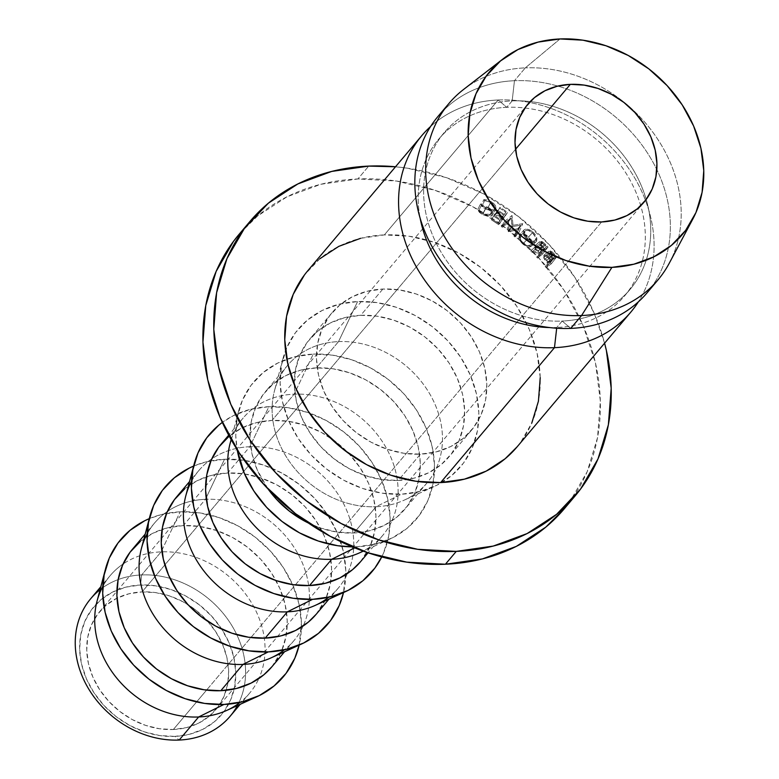 <?xml version="1.0" encoding="UTF-8"?>
<svg xmlns="http://www.w3.org/2000/svg" width="779" height="779" viewBox="0 0 779 779"><rect width="100%" height="100%" fill="white"/><g stroke="black" fill="none" stroke-linecap="round" stroke-linejoin="round"><path stroke-width="0.58" stroke-dasharray="3.9 2.92" d="M100.063 589.684A91.182 75.962 -139.8 0 1 141.651 574.931L140.512 585.019A83.587 69.633 40.2 0 0 116.947 590.083A83.587 69.633 40.2 0 0 85.349 676.24A83.587 69.633 40.2 0 0 174.895 736.379L179.17 740.05L174.895 736.379L189.424 734.295L202.735 729.378L214.313 721.821L223.719 711.918L230.584 700.048L234.654 686.659L235.764 672.277L233.875 657.457L229.055 642.753L221.499 628.741L211.479 615.955L199.405 604.894L185.723 595.974L170.961 589.537L155.703 585.847L140.512 585.019L125.974 587.113L112.673 592.03L101.085 599.587L91.688 609.49L84.814 621.36L80.753 634.749L79.643 649.131L81.532 663.951L86.352 678.655L93.908 692.667L103.919 705.453L116.003 716.514L129.684 725.434L144.436 731.87L159.705 735.561L174.895 736.379A83.587 69.633 40.2 0 0 234.177 688.996A83.587 69.633 40.2 0 0 140.512 585.019L141.651 574.931A91.182 75.962 40.2 0 0 90.724 598.691M173.337 729.504A75.991 63.303 40.2 0 0 215.773 709.708A75.991 63.303 40.2 0 0 216.689 633.191A75.991 63.303 40.2 0 0 142.07 591.904L515.523 149.325L142.07 591.904L155.878 592.653L169.764 596.013L183.172 601.855L195.617 609.967L206.591 620.026L215.695 631.642L222.57 644.379L226.952 657.749L228.666 671.225L227.663 684.303L223.963 696.465L217.721 707.264L209.171 716.261L198.645 723.136L186.541 727.605L173.337 729.504L159.52 728.755L145.644 725.395L132.226 719.553L119.791 711.441L108.807 701.382L99.712 689.766L92.837 677.029L88.455 663.659L86.742 650.183L87.745 637.105L91.445 624.933L97.687 614.144L106.236 605.137L116.762 598.272L128.866 593.802L142.07 591.904A75.991 63.303 40.2 0 0 99.624 611.7A75.991 63.303 40.2 0 0 98.719 688.217A75.991 63.303 40.2 0 0 173.337 729.504L206.562 690.116L173.337 729.504M601.592 221.957L206.562 690.116L601.592 221.957M161.126 551.863L141.651 574.931L161.126 551.863A91.182 75.962 40.2 0 0 123.082 564.006A91.182 75.962 -139.8 0 1 161.126 551.863L180.173 511.822L161.126 551.863A91.182 75.962 -139.8 0 1 244.801 592.994A91.182 75.962 -139.8 0 1 258.852 678.558A91.182 75.962 40.2 0 0 244.801 592.994A91.182 75.962 40.2 0 0 161.126 551.863M102.779 586.519A91.182 75.962 -139.8 0 1 110.19 575.613A91.182 75.962 -139.8 0 1 123.082 564.006A91.182 75.962 40.2 0 0 97.044 601.125M149.276 518.639A106.382 88.621 -139.8 0 1 180.173 511.822L199.502 512.864L218.938 517.568L237.722 525.757L255.132 537.101L270.508 551.181L283.244 567.453L292.865 585.292L299 603.998L301.405 622.869L299.165 645.109A106.382 88.621 -139.8 0 0 180.173 511.822L161.681 514.481L149.276 518.639M147.134 533.946A91.182 75.962 -139.8 0 1 154.544 523.05A91.182 75.962 -139.8 0 1 167.436 511.433A91.182 75.962 -139.8 0 1 205.481 499.3L183.299 525.582A91.182 75.962 40.2 0 0 162.09 529.418A91.182 75.962 40.2 0 0 132.362 549.331M270.995 657.904A91.182 75.962 40.2 0 0 303.206 625.995A91.182 75.962 40.2 0 0 289.155 540.431A91.182 75.962 40.2 0 0 205.481 499.3L224.527 459.25L206.036 461.908L193.63 466.076A106.382 88.621 -139.8 0 1 224.527 459.25L205.481 499.3A91.182 75.962 40.2 0 0 167.436 511.433A91.182 75.962 40.2 0 0 141.398 548.552M191.488 481.383A91.182 75.962 -139.8 0 1 198.898 470.487A91.182 75.962 -139.8 0 1 211.791 458.87A91.182 75.962 -139.8 0 1 249.835 446.727L227.653 473.009A91.182 75.962 40.2 0 0 206.445 476.855A91.182 75.962 40.2 0 0 176.716 496.768M315.349 605.341A91.182 75.962 40.2 0 0 347.561 573.432A91.182 75.962 40.2 0 0 333.509 487.858A91.182 75.962 40.2 0 0 249.835 446.727L268.882 406.687L250.39 409.345L233.447 415.606L222.307 422.413A106.382 88.621 -139.8 0 1 268.882 406.687L249.835 446.727A91.182 75.962 40.2 0 0 211.791 458.87A91.182 75.962 40.2 0 0 185.753 495.989M231.197 439.736A91.182 75.962 -139.8 0 1 243.252 417.924A91.182 75.962 -139.8 0 1 294.189 394.164L272.007 420.446A91.182 75.962 40.2 0 0 221.07 444.205M359.703 552.769A91.182 75.962 40.2 0 0 391.35 458.49A91.182 75.962 40.2 0 0 294.189 394.164L313.236 354.124L294.744 356.782L277.801 363.043L263.068 372.654L251.091 385.264L242.357 400.367L237.176 417.408L235.764 435.714L237.196 449.746A106.382 88.621 -139.8 0 1 238.481 411.594A106.382 88.621 -139.8 0 1 313.236 354.124L294.189 394.164A91.182 75.962 40.2 0 0 230.107 443.426M357.006 546.761A106.382 88.621 -139.8 0 1 352.274 546.848L357.006 546.761L354.757 547.871L357.006 546.761L375.497 544.102L392.431 537.841L407.174 528.23L419.141 515.62L427.885 500.517L433.056 483.477L434.468 465.17L432.063 446.309L425.928 427.593L416.307 409.764L403.571 393.492L388.195 379.412L370.785 368.058L352.001 359.869L332.565 355.166L313.236 354.124A106.382 88.621 -139.8 0 1 426.6 429.171A106.382 88.621 -139.8 0 1 389.675 539.165A106.382 88.621 -139.8 0 1 357.006 546.761M338.544 341.601L316.362 367.883A91.182 75.962 40.2 0 0 265.425 391.642A91.182 75.962 40.2 0 0 268.064 489.008L257.284 470.029L252.026 453.991L249.962 437.817L251.169 422.121L255.609 407.524L263.098 394.573L273.361 383.765L285.99 375.527L300.509 370.161L316.362 367.883L338.544 341.601A91.182 75.962 40.2 0 0 274.461 390.863A91.182 75.962 40.2 0 0 376.053 506.72A91.182 75.962 -139.8 0 1 286.516 457.176A91.182 75.962 -139.8 0 1 287.607 365.361A91.182 75.962 -139.8 0 1 338.544 341.601L357.59 301.561L338.544 341.601A91.182 75.962 -139.8 0 1 428.08 391.146A91.182 75.962 -139.8 0 1 426.989 482.961A91.182 75.962 -139.8 0 1 376.053 506.72L401.36 494.198A106.382 88.621 -139.8 0 1 282.835 359.031A106.382 88.621 -139.8 0 1 357.59 301.561L376.919 302.603L396.355 307.306L415.139 315.495L432.549 326.839L447.925 340.92L460.662 357.191L470.282 375.03L476.417 393.736L478.822 412.607L477.41 430.914L472.24 447.944L463.495 463.057L451.528 475.667L436.785 485.278L419.852 491.539L401.36 494.198L382.022 493.156L362.595 488.452L343.812 480.263L326.401 468.909L311.025 454.829L298.279 438.558L288.658 420.728L282.534 402.013L280.119 383.141L281.531 364.845L286.711 347.804L295.445 332.691L307.423 320.091L322.155 310.47L339.099 304.219L357.59 301.561A106.382 88.621 -139.8 0 1 470.954 376.608A106.382 88.621 -139.8 0 1 434.03 486.602A106.382 88.621 -139.8 0 1 401.36 494.198L376.053 506.72A91.182 75.962 40.2 0 0 404.058 500.206A91.182 75.962 40.2 0 0 435.704 405.927A91.182 75.962 40.2 0 0 338.544 341.601M353.88 533.002L376.053 506.72L353.88 533.002A91.182 75.962 40.2 0 0 404.807 509.242A91.182 75.962 40.2 0 0 405.898 417.427A91.182 75.962 40.2 0 0 316.362 367.883L332.935 368.779L349.586 372.81L365.692 379.831L380.61 389.558L393.784 401.623L404.71 415.567L412.958 430.855L418.216 446.893L420.28 463.067L419.063 478.764L414.632 493.36L407.135 506.311L396.881 517.12L384.251 525.358L369.723 530.723L353.88 533.002A91.182 75.962 40.2 0 1 308.377 523.021L320.646 528.074L337.307 532.106L353.88 533.002M382.888 289.038L360.716 315.32A91.182 75.962 40.2 0 0 309.779 339.069A91.182 75.962 40.2 0 0 308.688 430.894A91.182 75.962 40.2 0 0 398.235 480.439L420.407 454.157A91.182 75.962 -139.8 0 1 330.871 404.603A91.182 75.962 -139.8 0 1 331.961 312.788A91.182 75.962 -139.8 0 1 382.888 289.038L399.461 289.934L416.122 293.965L432.218 300.976L447.146 310.704L460.321 322.779L471.246 336.723L479.484 352.011L484.742 368.048L486.807 384.222L485.599 399.909L481.159 414.516L473.671 427.467L463.408 438.265L450.778 446.513L436.259 451.878L420.407 454.157L403.834 453.261L387.182 449.23L371.077 442.209L356.159 432.481L342.984 420.407L332.058 406.463L323.811 391.185L318.553 375.137L316.488 358.963L317.705 343.276L322.136 328.68L329.634 315.729L339.887 304.92L352.517 296.672L367.045 291.317L382.888 289.038A91.182 75.962 -139.8 0 1 472.434 338.583A91.182 75.962 -139.8 0 1 471.344 430.397A91.182 75.962 -139.8 0 1 420.407 454.157L398.235 480.439A91.182 75.962 40.2 0 0 449.162 456.679A91.182 75.962 40.2 0 0 450.252 364.864A91.182 75.962 40.2 0 0 360.716 315.32L382.888 289.038M564.259 508.804A212.764 177.252 40.2 0 0 566.81 294.559A212.764 177.252 40.2 0 0 357.882 178.956L368.73 166.102L357.882 178.956A212.764 177.252 40.2 0 0 239.036 234.382M443.767 110.16A136.773 113.948 -139.8 0 1 514.461 80.714L512.163 100.9A121.582 101.289 40.2 0 0 426.386 215.705A121.582 101.289 40.2 0 0 562.185 321.055L556.761 327.482A121.582 101.289 -139.8 0 1 549.672 327.56A121.582 101.289 40.2 0 0 556.761 327.482L562.185 321.055A121.582 101.289 -139.8 0 1 442.803 254.996A121.582 101.289 -139.8 0 1 444.254 132.576A121.582 101.289 -139.8 0 1 512.163 100.9L506.749 107.327A121.582 101.289 40.2 0 0 438.84 139.003A121.582 101.289 40.2 0 0 420.154 218.276A121.582 101.289 -139.8 0 1 506.749 107.327L498.2 99.985A136.773 113.948 40.2 0 0 430.573 126.529A136.773 113.948 -139.8 0 1 498.2 99.985L384.359 234.907A136.773 113.948 40.2 0 0 307.958 270.537M517.022 446.951A136.773 113.948 40.2 0 0 518.668 309.224A136.773 113.948 40.2 0 0 384.359 234.907L498.2 99.985A136.773 113.948 -139.8 0 1 628.4 168.089A136.773 113.948 -139.8 0 1 638.361 301.853A136.773 113.948 40.2 0 0 628.4 168.089A136.773 113.948 40.2 0 0 498.2 99.985L506.749 107.327A121.582 101.289 -139.8 0 1 642.548 212.677A121.582 101.289 -139.8 0 1 556.761 327.482A121.582 101.289 40.2 0 0 624.67 295.806A121.582 101.289 40.2 0 0 626.131 173.386A121.582 101.289 40.2 0 0 506.749 107.327L512.163 100.9A121.582 101.289 -139.8 0 1 530.226 101.562A121.582 101.289 -139.8 0 1 636.326 175.217A121.582 101.289 -139.8 0 1 630.094 289.379A121.582 101.289 -139.8 0 1 562.185 321.055L570.734 328.397L562.185 321.055A121.582 101.289 40.2 0 0 649.618 215.101A121.582 101.289 40.2 0 0 530.226 101.562A121.582 101.289 40.2 0 0 512.163 100.9L514.461 80.714A136.773 113.948 40.2 0 0 438.061 116.344M448.908 103.5A136.773 113.948 -139.8 0 1 525.309 67.87L514.461 80.714L525.309 67.87A136.773 113.948 40.2 0 0 463.447 89.566M560.023 38.95L525.309 67.87L560.023 38.95M669.258 263.234A136.773 113.948 40.2 0 0 652.929 132.352A136.773 113.948 40.2 0 0 525.309 67.87A136.773 113.948 -139.8 0 1 659.609 142.187A136.773 113.948 -139.8 0 1 657.973 279.914M647.135 292.758A136.773 113.948 40.2 0 0 656.814 169.608A136.773 113.948 40.2 0 0 557.832 86.08A136.773 113.948 40.2 0 0 514.461 80.714A136.773 113.948 -139.8 0 1 557.832 86.08A136.773 113.948 -139.8 0 1 656.814 169.608A136.773 113.948 -139.8 0 1 652.266 286.097M395.518 166.774L407.388 168.196L446.26 177.602L483.817 193.971L518.648 216.679L549.39 244.84L574.873 277.382L594.114 313.051L604.582 343.179A212.764 177.252 -139.8 0 0 395.518 166.774M517.285 446.649L520.518 442.55L531.755 423.124M540.227 377.688L537.13 353.423L529.253 329.371L516.876 306.439L500.498 285.523L480.731 267.411L458.344 252.824L434.195 242.298L409.218 236.251L384.359 234.907L360.58 238.325M319.848 258.735L304.462 274.938M504.831 221.226L506.009 222.073L511.199 217.945L512.173 226.65L520.713 225.199L517.957 231.217L519.077 232.142L522.758 223.661L513.03 225.297L512.037 215.481L504.831 221.226L506.009 222.073L511.199 217.945L511.91 226.446L508.093 231.499L507.548 223.125L511.199 217.945L507.548 223.125L502.397 227.273L506.009 222.073L502.397 227.273L501.257 226.465L504.831 221.226L501.257 226.465L508.414 220.681L512.037 215.481L504.831 221.226M504.169 214.391L497.81 210.184L497.255 210.905L503.614 215.111L501.51 217.799L495.152 213.582L494.587 214.303L502.134 219.327L507.596 212.346L500.05 207.331L499.495 208.042L505.853 212.239L504.169 214.391L497.81 210.184L497.255 210.905L503.614 215.111L498.073 223.135L503.614 215.111L500.176 220.447L494.042 216.396L497.255 210.905L494.042 216.396L497.81 210.184L494.607 215.686L500.741 219.736L504.169 214.391M544.54 243.418L542.038 241.558L540.178 241.286L539.506 241.724L539.672 244.606L542.028 247.654L535.329 246.729L536.595 247.975L543.275 248.929L544.083 249.767L541.532 253.019L542.525 254.061L548.036 247.031L544.54 243.418M525.007 236.884L527.198 239.426L532.524 242.435L536.283 241.529L536.556 237.157L535.231 234.713L533.079 232.132L527.597 229.182L523.731 230.214L523.595 234.498L525.007 236.884M483.652 207.818L488.657 210.466L491.938 211.08L494.967 210.272L495.872 207.662L495.434 205.637L491.062 201.586L487.391 199.999L483.837 199.609L484.606 200.631L490.585 202.345L494.266 205.792L494.694 207.409L494.353 208.957L490.751 209.94L485.882 208.188L481.821 204.205L480.39 204.01L483.652 207.818M553.528 253.058L550.198 250.77L548.513 252.172L549.536 255.463L552.886 259.495L550.334 262.747L551.269 263.838L556.79 256.788L553.528 253.058M564.658 508.336L569.692 501.958L587.181 471.733L597.532 437.671L600.346 401.058L595.536 363.316L583.276 325.895L564.035 290.226L538.542 257.693L507.801 229.523L472.98 206.825L435.412 190.456L396.55 181.04L357.882 178.956L320.899 184.272L287.013 196.785L257.537 216.017L239.474 233.866M398.235 480.439L414.077 478.16L428.606 472.795L441.235 464.557L451.489 453.748L458.987 440.797L463.417 426.191L464.635 410.504L462.57 394.33L457.312 378.292L449.064 363.004L438.139 349.06L424.964 336.995L410.046 327.258L393.94 320.247L377.289 316.216L360.716 315.32L344.863 317.598L330.345 322.964L317.715 331.202L307.452 342.01L299.964 354.961L295.523 369.558L294.316 385.245L296.38 401.428L301.639 417.466L309.886 432.744L320.802 446.698L333.977 458.763L348.904 468.491L365 475.511L381.661 479.543L398.235 480.439M360.453 561.815A91.182 75.962 40.2 0 0 361.544 469.99A91.182 75.962 40.2 0 0 272.007 420.446L294.189 394.164A91.182 75.962 -139.8 0 1 383.726 443.709A91.182 75.962 -139.8 0 1 382.635 535.533A91.182 75.962 -139.8 0 1 363.16 551.084M268.882 406.687L288.211 407.729L307.647 412.442L326.43 420.621L343.841 431.975L359.216 446.055L371.953 462.327L381.574 480.156L387.708 498.872L390.113 517.743L388.702 536.04L383.531 553.08L381.729 556.936A106.382 88.621 -139.8 0 0 367.464 455.939A106.382 88.621 -139.8 0 0 268.882 406.687M360.628 561.61L370.278 545.923L374.709 531.327L375.926 515.64L373.862 499.456L368.603 483.418L360.356 468.14L349.43 454.186L336.255 442.121L321.337 432.394L305.232 425.373L288.581 421.342L272.007 420.446L256.155 422.724L241.636 428.09L229.007 436.337M316.099 614.378A91.182 75.962 40.2 0 0 330.724 581.728A91.182 75.962 40.2 0 0 227.653 473.009L249.835 446.727A91.182 75.962 -139.8 0 1 333.509 487.858A91.182 75.962 -139.8 0 1 347.561 573.422A91.182 75.962 -139.8 0 1 338.281 588.096A91.182 75.962 -139.8 0 1 328.777 597.23M224.527 459.25L243.856 460.301L263.292 465.005L282.076 473.184L299.487 484.538L314.862 498.618L327.599 514.89L337.219 532.719L343.354 551.435L345.759 570.306L343.52 592.546A106.382 88.621 -139.8 0 0 224.527 459.25M316.274 614.173L325.924 598.486L330.354 583.89L331.572 568.203L329.507 552.029L324.249 535.991L316.001 520.703L305.076 506.759L291.901 494.684L276.983 484.957L260.877 477.936L244.226 473.905L227.653 473.009L211.8 475.287L197.282 480.653L184.652 488.9M271.744 666.941A91.182 75.962 40.2 0 0 286.37 634.291A91.182 75.962 40.2 0 0 183.299 525.582L205.481 499.3A91.182 75.962 -139.8 0 1 289.155 540.431A91.182 75.962 -139.8 0 1 303.206 625.995A91.182 75.962 -139.8 0 1 293.926 640.659A91.182 75.962 -139.8 0 1 284.432 649.793M271.92 666.736L281.57 651.059L286 636.453L287.217 620.766L285.153 604.592L279.895 588.554L271.647 573.266L260.722 559.322L247.547 547.248L232.629 537.52L216.523 530.509L199.872 526.477L183.299 525.582L167.446 527.86L152.927 533.216L140.298 541.463M226.64 710.467A91.182 75.962 40.2 0 0 258.852 678.558A91.182 75.962 -139.8 0 1 249.572 693.222A91.182 75.962 -139.8 0 1 240.078 702.356M230.107 716.291A91.182 75.962 40.2 0 0 244.314 686.046A91.182 75.962 40.2 0 0 141.651 574.931A91.182 75.962 -139.8 0 1 244.314 686.046A91.182 75.962 -139.8 0 1 237.41 705.579M549.536 255.463L552.136 258.628L546.985 262.406L544.482 259.349L549.536 255.463L544.482 259.349L543.82 255.288L548.796 251.315L549.536 255.463M552.253 251.802L548.796 251.315L543.82 255.288L547.199 255.687L552.253 251.802L547.199 255.687L549.614 258.209L554.745 254.421L552.253 251.802M543.917 255.2L548.796 251.315M549.614 258.209L551.581 260.498L556.79 256.788L554.745 254.421L549.614 258.209L551.581 260.498L546.05 267.538L551.269 263.838L556.79 256.788L551.581 260.498L546.05 267.538L545.154 266.486L550.334 262.747L551.269 263.838L546.05 267.538L545.154 266.486L547.705 263.234L552.886 259.495L550.334 262.747L545.154 266.486L547.705 263.234L546.985 262.406L552.136 258.628L552.886 259.495L547.705 263.234L543.83 258.151L543.82 255.288L547.199 255.687L549.614 258.209M548.27 262.513L550.12 260.167L546.4 256.281L544.745 256.31L544.521 257.167L548.27 262.513L550.12 260.167L548.27 258.044L544.745 256.31L549.76 252.377L553.372 254.217L548.27 258.044L553.372 254.217L555.291 256.427L550.12 260.167L555.291 256.427L553.45 258.774L548.27 262.513L553.45 258.774L551.6 256.68L546.488 260.498L548.27 262.513M546.488 260.498L551.6 256.68L549.76 252.377L544.745 256.31L546.488 260.498M480.39 204.01L485.317 208.899L482.425 214.585L477.722 209.833L480.39 204.01L477.722 209.833L479.104 209.999L481.821 204.205L480.39 204.01M485.882 208.188L481.821 204.205L479.104 209.999L482.99 213.874L485.882 208.188L482.99 213.874L491.247 214.517L494.353 208.957C492.347 210.486 489.524 210.223 485.882 208.188M490.585 202.345C494.178 204.731 495.434 206.932 494.353 208.957L491.247 214.517C492.425 212.492 491.247 210.33 487.703 208.042L490.585 202.345L487.703 208.042L481.909 206.435L484.606 200.631L490.585 202.345M483.837 199.609L484.606 200.631L481.909 206.435L481.169 205.432L483.837 199.609L481.169 205.432L488.19 207.282L491.062 201.586L483.837 199.609M488.19 207.282C492.367 209.872 493.798 212.511 492.464 215.199L495.61 209.668C496.817 206.98 495.298 204.283 491.062 201.586L488.19 207.282L492.377 211.216L492.766 213.212L492.464 215.199L488.852 216.65L491.938 211.08L495.61 209.668L491.831 215.812L488.852 216.65L482.425 214.585L485.317 208.899L491.938 211.08L488.852 216.65L482.425 214.585L479.445 212.365L477.722 209.833L479.104 209.999L482.99 213.874L487.712 215.549L489.582 215.267L491.247 214.517L491.228 211.382L487.703 208.042L481.909 206.435L481.169 205.432L488.19 207.282M536.283 241.529C537.656 238.822 536.595 235.686 533.079 232.132L528.707 236.728C532.193 240.156 533.187 243.214 531.697 245.911L536.283 241.529L531.697 245.911C529.739 247.819 526.789 247.186 522.836 244.012L527.198 239.426C531.249 242.659 534.277 243.36 536.283 241.529M522.836 244.012C519.32 240.614 518.239 237.614 519.583 235.005L523.731 230.214C522.466 232.872 523.624 235.94 527.198 239.426L522.836 244.012L519.389 239.231L519.583 235.005C521.628 232.95 524.666 233.525 528.707 236.728L533.079 232.132C528.912 228.899 525.796 228.266 523.731 230.214L519.583 235.005L523.391 233.914L528.707 236.728L532.038 241.607L532.174 243.808L531.697 245.911L527.996 246.865L522.836 244.012M521.696 241.227L523.439 243.33L527.5 245.638L530.694 244.947L530.947 241.529L528.094 237.4L525.932 235.94L523.936 235.131L520.654 235.901L520.469 239.26L521.696 241.227M527.811 238.744C524.725 235.696 523.731 233.164 524.832 231.139L520.654 235.901C519.476 237.887 520.411 240.36 523.439 243.33L527.811 238.744L523.439 243.33C526.448 245.872 528.863 246.417 530.694 244.947C531.921 242.902 531.054 240.39 528.094 237.4C525.036 234.849 522.563 234.352 520.654 235.901L524.832 231.139C526.76 229.678 529.301 230.233 532.456 232.804L528.094 237.4L532.456 232.804C535.455 235.901 536.38 238.471 535.241 240.526L530.694 244.947L535.241 240.526C533.372 241.928 530.898 241.334 527.811 238.744L524.705 234.547L524.832 231.139L526.419 230.526L528.172 230.418L532.456 232.804L535.436 237.069L535.241 240.526L533.693 241.12L531.989 241.178L527.811 238.744M536.595 247.975L543.275 248.929L538.435 253.048L531.901 252.25L536.595 247.975L531.901 252.25L530.674 251.042L535.329 246.729L536.595 247.975M542.028 247.654L535.329 246.729L530.674 251.042L537.237 251.821L542.028 247.654L537.237 251.821L534.852 246.037L539.506 241.724L542.028 247.654M543.197 242.211L539.506 241.724L534.852 246.037L538.464 246.446L543.197 242.211L538.464 246.446L540.996 248.852L545.816 244.703L543.197 242.211M540.996 248.852L543.138 251.081L548.036 247.031L545.816 244.703L540.996 248.852L543.138 251.081L537.617 258.112L542.525 254.061L548.036 247.031L543.138 251.081L537.617 258.112L536.663 257.109L541.532 253.019L542.525 254.061L537.617 258.112L536.663 257.109L539.214 253.866L544.083 249.767L541.532 253.019L536.663 257.109L539.214 253.866L538.435 253.048L543.275 248.929L544.083 249.767L539.214 253.866L538.435 253.048L531.901 252.25L530.674 251.042L537.237 251.821L534.969 248.871L534.852 246.037L538.464 246.446L540.996 248.852M539.779 253.146L541.619 250.799L537.598 246.992L535.845 247.011L535.64 247.868L539.779 253.146L541.619 250.799L539.604 248.715L535.845 247.011L540.529 242.727L544.394 244.548L539.604 248.715L544.394 244.548L546.478 246.709L539.779 253.146L544.648 249.046L542.603 246.953L537.802 251.12L539.779 253.146M537.802 251.12L542.603 246.953L540.529 242.727L535.845 247.011L537.802 251.12M502.426 217.584L496.291 213.534L499.495 208.042L505.853 212.239L502.426 217.584L496.291 213.534L500.05 207.331L496.291 213.534L496.846 212.823L504.13 217.653L507.596 212.346L500.05 207.331L496.846 212.823L504.13 217.653L498.657 224.634L507.596 212.346L498.657 224.634L491.383 219.795L494.587 214.303L502.134 219.327L498.657 224.634L491.383 219.795L495.152 213.582L491.383 219.795L491.938 219.074L498.073 223.135L501.51 217.799L495.152 213.582L491.938 219.074L498.073 223.135L500.176 220.447L494.042 216.396L494.607 215.686L500.741 219.736L502.426 217.584M513.03 225.297L512.037 215.481L508.414 220.681L509.203 230.341L513.03 225.297L509.203 230.341L518.746 228.559L522.758 223.661L513.03 225.297M519.077 232.142L522.758 223.661L518.746 228.559L515.007 236.982L519.077 232.142L515.007 236.982L513.916 236.095L517.957 231.217L519.077 232.142M520.713 225.199L517.957 231.217L513.916 236.095L516.72 230.117L520.713 225.199L516.72 230.117L508.336 231.684L512.173 226.65L520.713 225.199M511.91 226.446L508.336 231.684L511.91 226.446M508.336 231.684L507.548 223.125L502.397 227.273L501.257 226.465L508.414 220.681L509.203 230.341L518.746 228.559L515.007 236.982L513.916 236.095L516.72 230.117L508.336 231.684M553.372 254.217L555.291 256.427L553.45 258.774L549.546 253.243L550.461 252.075L553.372 254.217M544.394 244.548L546.478 246.709L544.648 249.046L540.344 243.603L541.269 242.425L544.394 244.548M215.773 709.708L644.038 202.16M110.19 575.613L100.842 586.694M154.544 523.05L145.196 534.131M198.898 470.487L189.55 481.558M243.252 417.924L228.685 435.188M238.481 411.594L231.12 439.599M287.607 365.361L265.425 391.642M282.835 359.031L274.461 390.863M331.961 312.788L309.779 339.069M444.254 132.576L438.84 139.003M630.094 289.379L624.67 295.806M575.097 495.95L574.668 496.466M471.344 430.397L449.162 456.679M434.03 486.602L404.058 500.206M426.989 482.961L404.807 509.242M389.675 539.165L363.306 551.133M382.635 535.533L368.058 552.798M338.281 588.096L328.933 599.168M293.926 640.659L284.578 651.731M249.572 693.222L240.224 704.304M99.624 611.7L527.753 104.318"/><path stroke-width="1.17" d="M100.842 586.694L90.724 598.691A91.182 75.962 40.2 0 0 89.634 690.506A91.182 75.962 40.2 0 0 179.17 740.05A91.182 75.962 -139.8 0 1 85.846 683.923A91.182 75.962 -139.8 0 1 100.063 589.684M570.335 84.356A75.991 63.303 -139.8 0 1 644.954 125.643A75.991 63.303 -139.8 0 1 644.038 202.16A75.991 63.303 -139.8 0 1 601.592 221.957L614.806 220.058L626.91 215.588L637.436 208.723L645.986 199.716L652.227 188.917L655.918 176.755L656.931 163.678L655.207 150.201L650.835 136.831L643.96 124.095L634.856 112.478L623.882 102.419L611.437 94.308L598.029 88.465L584.143 85.106L570.335 84.356L557.131 86.255L545.027 90.724L534.501 97.599L525.952 106.596L519.71 117.395L516.01 129.557L514.997 142.635L516.72 156.112L521.102 169.481L527.977 182.218L537.072 193.835L548.056 203.894L560.49 212.005L573.909 217.847L587.785 221.207L601.592 221.957A75.991 63.303 -139.8 0 1 526.984 180.67A75.991 63.303 -139.8 0 1 527.889 104.152A75.991 63.303 -139.8 0 1 570.335 84.356L515.523 149.325L570.335 84.356M105.418 569.293A106.382 88.621 -139.8 0 1 149.276 518.639L144.738 520.732L130.005 530.353L118.028 542.953L109.294 558.066L104.113 575.097L102.701 593.403L105.116 612.275L111.241 630.99L120.862 648.819L133.608 665.091L148.984 679.171L166.394 690.525L185.178 698.705L204.604 703.418L223.943 704.459A106.382 88.621 -139.8 0 0 256.612 696.864A106.382 88.621 -139.8 0 0 299.165 645.109L294.822 658.206L286.078 673.319L274.111 685.929L259.368 695.54L242.435 701.801L223.943 704.459L198.635 716.982L223.943 704.459A106.382 88.621 -139.8 0 1 105.418 569.293L97.044 601.125A91.182 75.962 40.2 0 0 198.635 716.982L179.17 740.05L198.635 716.982A91.182 75.962 -139.8 0 1 113.471 673.874A91.182 75.962 -139.8 0 1 102.779 586.519M145.196 534.131L132.362 549.331A91.182 75.962 40.2 0 0 131.271 641.156A91.182 75.962 40.2 0 0 220.817 690.7L242.99 664.419A91.182 75.962 -139.8 0 1 157.825 621.301A91.182 75.962 -139.8 0 1 147.134 533.946M268.297 651.896A106.382 88.621 -139.8 0 1 149.772 516.72A106.382 88.621 -139.8 0 1 193.63 466.076L189.093 468.169L174.36 477.79L162.383 490.39L153.648 505.503L148.468 522.534L147.056 540.84L149.471 559.712L155.596 578.427L165.216 596.256L177.963 612.528L193.338 626.608L210.749 637.962L229.532 646.142L248.959 650.845L268.297 651.896L242.99 664.419L268.297 651.896L286.789 649.238L303.722 642.977L318.465 633.356L330.432 620.756L339.177 605.643L343.52 592.546A106.382 88.621 -139.8 0 1 300.967 644.291A106.382 88.621 -139.8 0 1 268.297 651.896M149.772 516.72L141.398 548.552A91.182 75.962 40.2 0 0 242.99 664.419A91.182 75.962 40.2 0 0 270.995 657.904L300.967 644.291M189.55 481.558L176.716 496.768A91.182 75.962 40.2 0 0 175.626 588.583A91.182 75.962 40.2 0 0 265.172 638.128L287.344 611.846A91.182 75.962 -139.8 0 1 202.18 568.738A91.182 75.962 -139.8 0 1 191.488 481.383M312.652 599.324A106.382 88.621 -139.8 0 1 194.127 464.157A106.382 88.621 -139.8 0 1 222.307 422.413L218.714 425.217L206.737 437.827L198.002 452.94L192.822 469.971L191.41 488.277L193.825 507.148L199.95 525.854L209.57 543.693L222.317 559.965L237.692 574.045L255.103 585.389L273.887 593.579L293.313 598.282L312.652 599.324L287.344 611.846L312.652 599.324L331.143 596.665L348.077 590.414L362.819 580.793L374.787 568.193L381.729 556.936A106.382 88.621 -139.8 0 1 345.321 591.728A106.382 88.621 -139.8 0 1 312.652 599.324M194.127 464.157L185.753 495.989A91.182 75.962 40.2 0 0 287.344 611.846A91.182 75.962 40.2 0 0 315.349 605.341L345.321 591.728M228.685 435.188L221.07 444.205A91.182 75.962 40.2 0 0 219.98 536.02A91.182 75.962 40.2 0 0 309.526 585.565L331.698 559.283A91.182 75.962 -139.8 0 1 231.197 439.736M352.274 546.848A106.382 88.621 -139.8 0 1 237.196 449.746L244.304 473.291L253.925 491.121L266.671 507.392L282.047 521.472L299.457 532.826L318.241 541.015L337.667 545.719L352.274 546.848M231.12 439.599L230.107 443.426A91.182 75.962 40.2 0 0 331.698 559.283L354.757 547.871L331.698 559.283A91.182 75.962 40.2 0 0 359.703 552.769L363.306 551.133M268.064 489.008A91.182 75.962 40.2 0 0 308.377 523.021L289.622 511.326L276.448 499.261L268.064 489.008M456.26 551.386A212.764 177.252 -139.8 0 1 247.333 435.773A212.764 177.252 -139.8 0 1 249.884 221.538A212.764 177.252 -139.8 0 1 368.73 166.102L395.518 166.774A212.764 177.252 -139.8 0 0 368.73 166.102L331.737 171.419L297.86 183.941L268.385 203.173L244.44 228.383L226.962 258.599L216.611 292.67L213.787 329.283L218.607 367.026L230.866 404.447L250.108 440.116L275.591 472.649L306.342 500.809L341.163 523.517L378.73 539.886L417.593 549.292L456.26 551.386L445.413 564.23L456.26 551.386L493.243 546.069L527.12 533.557L556.605 514.315L580.54 489.105L598.019 458.889L608.37 424.818L611.194 388.205L606.383 350.472L604.582 343.179A212.764 177.252 -139.8 0 1 575.097 495.95A212.764 177.252 -139.8 0 1 456.26 551.386M249.884 221.538L239.036 234.382A212.764 177.252 40.2 0 0 236.495 448.626A212.764 177.252 40.2 0 0 445.413 564.23A212.764 177.252 40.2 0 0 564.259 508.804L575.097 495.95M554.473 347.668A136.773 113.948 -139.8 0 1 420.163 273.351A136.773 113.948 -139.8 0 1 421.799 135.624A136.773 113.948 -139.8 0 1 430.573 126.529A136.773 113.948 40.2 0 0 416.385 266.973A136.773 113.948 40.2 0 0 554.473 347.668L556.683 328.212L554.473 347.668A136.773 113.948 40.2 0 0 638.361 301.853A136.773 113.948 -139.8 0 1 630.873 312.038A136.773 113.948 -139.8 0 1 554.473 347.668L440.632 482.581L554.473 347.668M421.799 135.624L307.958 270.537A136.773 113.948 40.2 0 0 306.322 408.264A136.773 113.948 40.2 0 0 440.632 482.581A136.773 113.948 40.2 0 0 517.022 446.951L630.873 312.038M549.672 327.56A121.582 101.289 -139.8 0 1 420.154 218.276A121.582 101.289 40.2 0 0 549.672 327.56M502.971 58.961A126.14 105.087 -139.8 0 1 560.023 38.95L582.945 40.187L605.984 45.766L628.254 55.475L648.897 68.932L667.126 85.632L682.238 104.922L693.641 126.062L700.915 148.253L703.768 170.62L702.093 192.325L695.959 212.531L685.598 230.448L671.401 245.395L653.932 256.797L633.843 264.208L611.914 267.363L581.572 315.544L611.914 267.363A126.14 105.087 -139.8 0 1 482.649 189.404A126.14 105.087 -139.8 0 1 502.971 58.961L463.447 89.566A136.773 113.948 40.2 0 0 441.411 231.012A136.773 113.948 40.2 0 0 581.572 315.544L570.734 328.397L581.572 315.544A136.773 113.948 -139.8 0 1 447.263 241.227A136.773 113.948 -139.8 0 1 448.908 103.5L438.061 116.344A136.773 113.948 40.2 0 0 436.425 254.071A136.773 113.948 40.2 0 0 570.734 328.397A136.773 113.948 -139.8 0 1 433.874 249.845A136.773 113.948 -139.8 0 1 443.767 110.16M611.914 267.363L588.992 266.126L565.953 260.546L543.684 250.838L523.03 237.381L504.802 220.691L489.699 201.391L478.287 180.251L471.022 158.059L468.169 135.692L469.834 113.987L475.979 93.782L486.339 75.875L500.527 60.928L518.006 49.525L538.094 42.105L560.023 38.95A126.14 105.087 -139.8 0 1 677.72 98.427A126.14 105.087 -139.8 0 1 692.774 219.123A126.14 105.087 -139.8 0 1 611.914 267.363M652.266 286.097A136.773 113.948 -139.8 0 1 570.734 328.397A136.773 113.948 40.2 0 0 647.135 292.758L657.973 279.914A136.773 113.948 -139.8 0 1 581.572 315.544A136.773 113.948 40.2 0 0 669.258 263.234L692.774 219.123M304.462 274.938L293.225 294.365L286.575 316.274L284.754 339.8L287.85 364.066L295.738 388.127L308.104 411.049L324.483 431.975L344.25 450.077L366.636 464.673L390.785 475.19L415.772 481.247L440.632 482.581L464.401 479.163L486.184 471.12L505.133 458.753L517.285 446.649M531.755 423.124L538.416 401.224L540.227 377.688M360.58 238.325L338.797 246.368L319.848 258.735M239.474 233.866L233.603 241.227L216.124 271.452L205.773 305.524L202.949 342.127L207.759 379.87L220.029 417.291L239.27 452.959L264.753 485.502L295.494 513.663L330.325 536.361L367.883 552.739L406.745 562.146L445.413 564.23L482.405 558.913L516.282 546.4L545.758 527.169L564.658 508.336M363.16 551.084A91.182 75.962 -139.8 0 1 331.698 559.283L309.526 585.565A91.182 75.962 40.2 0 0 360.453 561.815L368.058 552.798M229.007 436.337L218.743 447.136L211.255 460.087L206.815 474.693L205.607 490.381L207.672 506.554L212.93 522.592L221.178 537.88L232.093 551.824L245.268 563.899L260.196 573.626L276.292 580.637L292.953 584.669L309.526 585.565L325.369 583.286L339.897 577.921L352.527 569.683L360.628 561.61M328.777 597.23A91.182 75.962 -139.8 0 1 287.344 611.846L265.172 638.128A91.182 75.962 40.2 0 0 316.099 614.378L328.933 599.168M184.652 488.9L174.389 499.699L166.901 512.65L162.46 527.256L161.253 542.944L163.317 559.118L168.576 575.155L176.823 590.443L187.739 604.387L200.914 616.462L215.841 626.189L231.938 633.2L248.598 637.241L265.172 638.128L281.015 635.849L295.543 630.493L308.172 622.246L316.274 614.173M284.432 649.793A91.182 75.962 -139.8 0 1 242.99 664.419L220.817 690.7A91.182 75.962 40.2 0 0 271.744 666.941L284.578 651.731M140.298 541.463L130.035 552.272L122.546 565.223L118.106 579.819L116.899 595.507L118.963 611.681L124.221 627.728L132.469 643.006L143.385 656.95L156.56 669.025L171.487 678.752L187.583 685.773L204.244 689.804L220.817 690.7L236.66 688.422L251.189 683.056L263.818 674.809L271.92 666.736M240.078 702.356A91.182 75.962 -139.8 0 1 198.635 716.982A91.182 75.962 40.2 0 0 226.64 710.467L256.612 696.864M237.41 705.579A91.182 75.962 -139.8 0 1 179.17 740.05A91.182 75.962 40.2 0 0 230.107 716.291L240.224 704.304"/></g></svg>
